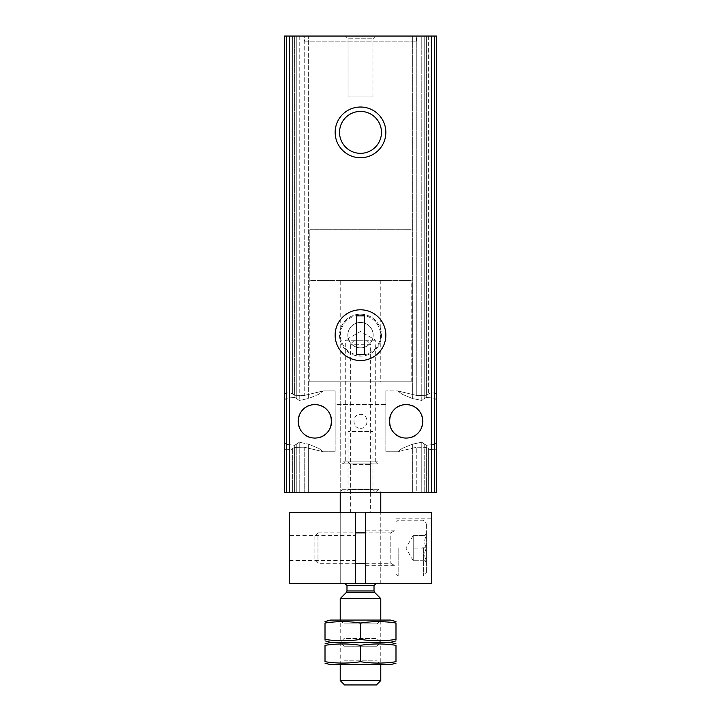 <?xml version="1.0" encoding="UTF-8"?>
<svg xmlns="http://www.w3.org/2000/svg" width="721" height="721" viewBox="0 0 721 721"><rect width="100%" height="100%" fill="white"/><g stroke="black" fill="none" stroke-linecap="round" stroke-linejoin="round"><path stroke-width="0.54" stroke-dasharray="3.6 2.7" d="M406.121 404.607C427.67 403.535 427.688 439.044 406.193 438.062C384.572 439.17 384.518 403.607 406.121 404.607A16.727 16.727 0 0 1 420.613 429.698A16.727 16.727 0 0 1 391.638 429.698A16.727 16.727 0 0 1 406.121 404.607C384.581 403.535 384.563 439.044 406.058 438.062C427.679 439.17 427.733 403.607 406.121 404.607C427.67 403.535 427.688 439.044 406.193 438.062C384.572 439.17 384.518 403.607 406.121 404.607M406.13 404.607C384.581 403.535 384.563 439.044 406.058 438.062C427.679 439.17 427.733 403.607 406.13 404.607M314.87 404.607C336.419 403.535 336.437 439.044 314.942 438.062C293.321 439.17 293.267 403.607 314.879 404.607C293.33 403.535 293.312 439.044 314.807 438.062C336.428 439.17 336.482 403.607 314.879 404.607A16.727 16.727 0 0 1 329.362 429.698A16.727 16.727 0 0 1 300.387 429.698A16.727 16.727 0 0 1 314.879 404.607C293.33 403.535 293.312 439.044 314.807 438.062C336.428 439.17 336.482 403.607 314.879 404.607C336.419 403.535 336.437 439.044 314.942 438.062C293.321 439.17 293.267 403.607 314.879 404.607M308.651 36.05L323.017 36.05L296.782 36.05L308.651 36.05L308.651 398.47L318.898 394.225L323.017 390.998L318.88 394.234L308.651 398.47L299.224 400.443L296.782 398.749L299.224 400.443L308.651 398.47L308.651 36.05M304.217 395.478L323.008 391.007L304.217 395.478L294.583 395.297L304.217 395.478L304.217 36.05L291.041 36.05L304.217 36.05L304.217 395.478M308.651 492.308L323.017 492.308L296.782 492.308L308.651 492.308L308.651 444.199L318.898 448.444L323.017 451.67L304.217 447.191L323.008 451.661L318.88 448.435L308.651 444.199L299.224 442.225L296.782 443.92L299.224 442.225L308.651 444.199L308.651 492.308M421.776 36.05L397.983 36.05L421.776 36.05L421.776 400.443L424.218 398.749L421.776 400.443L412.349 398.47L402.102 394.225L397.983 390.998L416.783 395.478L426.417 395.297L429.959 393.143L426.417 395.297L416.783 395.478L397.992 391.007L402.12 394.234L412.349 398.47L421.776 400.443L421.776 36.05M421.776 492.308L397.983 492.308L421.776 492.308L421.776 442.225L424.218 443.92L421.776 442.225L412.349 444.199L402.102 448.444L397.983 451.67L402.12 448.435L412.349 444.199L421.776 442.225L421.776 492.308M416.783 36.05L397.983 36.05L428.382 36.05L416.783 36.05L416.783 395.478L416.783 36.05M416.783 492.308L397.983 492.308L428.382 492.308L416.783 492.308L416.783 447.191L397.992 451.661L416.783 447.191L426.417 447.371L428.373 448.615L426.417 447.371L416.783 447.191L416.783 492.308M284.462 36.05L296.782 36.05L284.453 36.05L284.453 492.308L284.453 400.155L284.453 442.514L286.237 444.406L284.453 442.514L284.453 492.308L284.453 448.886L286.733 449.742L284.453 448.886L284.453 36.05L284.453 400.155L286.237 398.262L284.453 400.155L284.453 36.05L286.733 36.05L286.733 392.927L284.453 393.783L286.733 392.927L291.041 393.143L292.645 393.945L291.041 393.143L286.733 392.927L286.733 36.05L291.041 36.05L284.453 36.05L284.453 492.308L286.733 492.308L284.462 492.308M291.041 449.525L292.627 448.615L291.041 449.525L286.733 449.742L291.041 449.525L291.041 492.308L292.645 492.308L286.733 492.308L291.041 492.308L291.041 449.525M292.627 394.054L294.583 395.297L292.627 394.054L292.627 36.05L292.627 394.054M294.583 492.308L304.217 492.308L294.583 492.308L294.583 447.371L292.618 448.489L294.583 447.371L304.217 447.191L294.583 447.371L294.583 492.308M294.745 397.406L296.782 398.749L294.745 397.406L286.237 398.262L294.745 397.406L294.745 36.05L294.745 397.406M296.782 443.92L294.745 445.263L296.782 443.92L296.782 492.308L286.237 492.308L296.782 492.308L296.782 443.92M286.237 444.406L294.745 445.263L286.237 444.406L286.237 492.308L286.237 444.406M284.453 36.05L436.547 36.05L428.355 36.05L436.547 36.05L434.763 36.05L434.763 398.262L436.547 400.155L434.763 398.262L426.255 397.406L424.218 398.749L426.255 397.406L434.763 398.262L434.763 36.05L436.538 36.05M436.547 36.05L436.547 492.308L434.267 492.308L436.547 492.308L436.547 393.783L436.547 448.886L434.267 449.742L436.547 448.886L436.547 492.308L436.547 442.514L434.763 444.406L436.547 442.514L436.547 36.05L436.547 393.783L434.267 392.927L429.959 393.143L434.267 392.927L436.547 393.783L436.547 36.05L436.547 492.308L424.218 492.308L436.538 492.308M426.255 445.263L434.763 444.406L426.255 445.263L424.218 443.92L426.255 445.263L426.255 492.308L426.255 445.263M426.255 36.05L434.763 36.05L426.255 36.05L426.255 397.406L426.255 36.05M428.373 448.615L429.959 449.525L434.267 449.742L429.959 449.525L428.373 448.615L428.355 492.308L429.959 492.308L428.355 492.308L428.373 448.615M375.713 461.891L375.713 340.222L360.5 331.444L345.287 340.222L375.713 340.222L345.287 340.222L345.287 461.891L375.713 461.891L345.287 461.891M360.5 428.301C369.161 428.716 369.152 413.953 360.509 414.368C351.848 413.953 351.83 428.707 360.5 428.301M434.267 492.308L429.959 492.308L434.267 492.308L434.267 449.742L434.267 492.308M428.355 36.05L428.382 394.18L428.355 36.05M284.453 492.308L436.547 492.308M345.287 36.05L375.713 36.05L345.287 36.05L375.713 36.05L345.287 36.05L348.036 38.79L372.964 38.79L348.036 38.79L372.964 38.79L348.036 38.79L345.287 36.05M302.712 36.05L418.288 36.05L302.712 36.05M340.411 492.308L380.589 492.308L340.411 492.308L342.25 489.126L378.75 489.126L342.25 489.126L342.25 489.775L378.75 489.775L342.25 489.775L344.782 492.308L376.218 492.308L344.782 492.308M345.287 492.308L375.713 492.308L345.287 492.308L348.036 489.568L372.964 489.568L348.036 489.568L348.036 431.473L372.964 431.473L348.036 431.473M340.222 280.397L380.778 280.397L340.222 280.397L340.222 492.308L380.778 492.308L340.222 492.308L340.222 381.788L380.778 381.788L340.222 381.788M309.805 381.788L411.195 381.788L309.805 381.788L309.805 229.711L411.195 229.711L309.805 229.711L411.195 229.711L309.805 229.711L309.805 280.397L411.195 280.397L309.805 280.397M304.731 41.115L416.269 41.115L304.731 41.115L304.731 38.078L416.269 38.078L304.731 38.078L302.703 36.05M360.5 314.194A20.954 20.954 0 0 1 378.651 345.629A20.954 20.954 0 0 1 342.349 345.629A20.954 20.954 0 0 1 360.5 314.194A20.954 20.954 0 0 1 378.651 345.629A20.954 20.954 0 0 1 342.349 345.629A20.954 20.954 0 0 1 360.5 314.194M360.5 111.413A20.954 20.954 0 0 1 378.651 142.848A20.954 20.954 0 0 1 342.349 142.848A20.954 20.954 0 0 1 360.5 111.413M348.036 96.884L372.964 96.884L348.036 96.884L348.036 38.79L348.036 96.884L372.964 96.884L348.036 96.884M376.218 492.308L378.75 489.126L380.589 492.308M335.157 390.917L335.157 451.752L335.157 390.917L335.157 451.752L335.157 390.917L322.882 390.917L335.157 390.917M335.157 404.607L335.157 438.062L335.157 404.607L385.843 404.607L385.843 438.062L385.843 404.607L385.843 438.062L385.843 404.607L335.157 404.607L335.157 438.062L335.157 404.607M385.843 390.917L385.843 451.752L385.843 390.917L398.118 390.917L385.843 390.917L385.843 451.752L385.843 390.917M347.828 461.891L373.172 461.891L347.828 461.891L350.361 464.423L370.639 464.423L350.361 464.423L350.361 492.308L370.639 492.308L350.361 492.308M376.218 461.891L344.782 461.891L376.218 461.891L378.246 463.918L342.754 463.918L378.246 463.918L378.246 461.891L342.754 461.891L378.246 461.891M344.782 461.891L342.754 463.918L342.754 461.891M360.5 309.805A25.343 25.343 0 0 1 382.454 347.828A25.343 25.343 0 0 1 338.546 347.828A25.343 25.343 0 0 1 360.5 309.805M360.5 315.131A20.026 20.026 0 0 1 377.84 345.161A20.026 20.026 0 0 1 343.16 345.161A20.026 20.026 0 0 1 360.5 315.131A20.026 20.026 0 0 1 377.84 345.161A20.026 20.026 0 0 1 343.16 345.161A20.026 20.026 0 0 1 360.5 315.131M360.5 322.476A12.672 12.672 0 0 1 371.477 341.493A12.672 12.672 0 0 1 349.523 341.493A12.672 12.672 0 0 1 360.5 322.476A12.672 12.672 0 0 1 371.477 341.493A12.672 12.672 0 0 1 349.523 341.493A12.672 12.672 0 0 1 360.5 322.476M364.556 354.417L356.444 354.417L356.444 315.888L364.556 315.888L364.556 354.417M355.426 583.559L380.778 583.559L340.222 583.559L340.222 512.586L380.778 512.586L365.565 512.586L365.565 583.559L380.778 583.559L365.565 583.559L365.565 512.586L365.565 583.559M344.953 583.559L376.047 583.559L344.953 583.559M376.425 684.95L344.575 684.95M380.778 680.597L340.222 680.597M380.778 598.583L340.222 598.583M340.222 664.672L340.222 620.06L380.778 620.06L340.222 620.06L344.061 623.899L376.939 623.899L344.061 623.899L344.061 638.527L376.939 638.527L344.061 638.527L340.222 642.366L380.778 642.366L340.222 642.366L380.778 642.366L340.222 642.366L344.061 646.205L376.939 646.205L344.061 646.205L344.061 660.833L376.939 660.833L344.061 660.833L340.222 664.672L380.778 664.672L340.222 664.672M390.412 664.672L330.588 664.672M325.009 661.707C325.009 663.644 325.009 663.644 325.009 661.707L325.009 645.331C325.009 643.393 325.009 643.393 325.009 645.331C336.842 643.502 348.676 643.502 360.5 645.331C372.324 643.502 384.158 643.502 395.991 645.331C395.991 643.393 395.991 643.393 395.991 645.331L395.991 661.707C395.991 663.644 395.991 663.644 395.991 661.707C384.158 663.536 372.324 663.536 360.5 661.707L360.5 645.331M325.018 661.707C336.842 663.536 348.676 663.536 360.5 661.707M330.588 642.366L390.412 642.366L330.588 642.366M376.939 646.205L380.778 642.366L376.939 638.527L376.939 623.899L380.778 620.06L380.778 664.672L376.939 660.833L376.939 646.205M325.009 639.401C325.009 641.339 325.009 641.339 325.009 639.401L325.009 623.025C325.009 621.087 325.009 621.087 325.009 623.025C336.842 621.196 348.676 621.196 360.5 623.025C372.324 621.196 384.158 621.196 395.991 623.025C395.991 621.087 395.991 621.087 395.991 623.025L395.991 639.401C395.991 641.339 395.991 641.339 395.991 639.401C384.158 641.23 372.324 641.23 360.5 639.401L360.5 623.025M325.018 639.401C336.842 641.23 348.676 641.23 360.5 639.401M330.588 620.06L390.412 620.06M289.527 535.604L289.527 560.541L289.527 535.604L355.435 535.604L355.435 560.541L355.435 535.604M289.527 512.586L289.527 583.559L431.473 583.559L431.473 512.586L289.527 512.586M431.473 518.165L431.473 577.981L431.473 518.165L395.991 518.165L395.991 577.981L395.991 518.165M370.639 512.586L350.361 512.586L370.639 512.586L370.639 344.277L350.361 344.277L370.639 344.277L366.583 340.222L354.417 340.222L366.583 340.222M355.426 512.586L340.222 512.586L340.222 583.559L355.435 583.559L355.435 512.586M365.565 530.836L365.565 565.309L365.565 530.836L395.991 530.836L395.991 565.309L395.991 530.836M350.361 512.586L350.361 344.277L354.417 340.222M426.399 548.068L426.399 572.916L426.399 523.23L426.399 548.402L426.399 547.744L413.223 548.068L413.223 535.397L426.399 535.73L426.399 533.621L426.408 535.397L413.223 535.397L413.223 548.068L426.399 548.068M426.399 560.415L426.399 548.402L426.399 560.415C424.092 556.432 424.092 552.43 426.399 548.402C424.092 552.385 424.092 556.387 426.399 560.415M426.399 547.744L426.399 535.73L426.399 547.744C424.092 543.76 424.092 539.759 426.399 535.73C424.092 539.714 424.092 543.715 426.399 547.744M426.399 560.749L426.399 562.524L426.408 560.749L413.223 560.749L426.399 560.749M395.991 529.827L395.991 566.327L395.991 529.827L390.818 532.864L390.818 563.281L390.818 532.864L365.565 532.864M395.991 548.068L395.991 573.772L395.991 548.068M314.879 535.973L314.879 560.172L314.879 535.973L317.979 532.864L317.979 563.281L317.979 532.864L355.435 532.864M398.163 548.068L398.163 575.953L398.163 548.068M423.362 548.068L423.362 575.953L423.362 548.068M413.223 560.749L413.223 548.068L413.223 560.749L413.223 554.413L413.223 560.749L405.905 548.068L413.223 535.397L413.223 554.413L413.223 535.397M304.217 447.191L304.217 492.308L304.217 447.191M296.782 36.05L296.782 398.749L296.782 36.05M299.224 36.05L299.224 400.443L299.224 36.05M299.224 442.225L299.224 492.308L299.224 442.225M424.218 36.05L424.218 398.749L424.218 36.05M424.218 443.92L424.218 492.308L424.218 443.92M412.349 36.05L412.349 398.47L412.349 36.05M412.349 444.199L412.349 492.308L412.349 444.199M286.733 449.742L286.733 492.308L286.733 449.742M291.041 36.05L291.041 393.143L291.041 36.05M292.627 448.615L292.627 492.308L292.627 448.615M294.583 36.05L294.583 395.297L294.583 36.05M294.745 445.263L294.745 492.308L294.745 445.263M286.237 36.05L286.237 398.262L286.237 36.05M434.763 444.406L434.763 492.308L434.763 444.406M426.417 36.05L426.417 395.297L426.417 36.05M426.417 447.371L426.417 492.308L426.417 447.371M429.959 36.05L429.959 393.143L429.959 36.05M429.959 449.525L429.959 492.308L429.959 449.525M434.267 36.05L434.267 392.927L434.267 36.05M431.564 36.05L431.564 492.308M289.436 36.05L289.436 492.308M286.309 36.05L286.309 492.308M434.691 36.05L434.691 492.308M374.614 592.419L346.386 592.419M374.019 590.977L346.981 590.977M374.019 585.587L346.981 585.587M323.017 36.05L323.017 391.007L323.017 36.05M397.983 36.05L397.983 390.998L397.983 36.05M292.645 36.05L292.618 394.18L292.618 36.05M292.645 448.723L292.618 492.308L292.645 448.723M428.382 448.489L428.355 492.308L428.382 448.489M380.778 280.397L380.778 381.788M411.195 381.788L411.195 280.397M416.269 41.115L416.269 38.078L418.297 36.05M372.964 96.884L372.964 38.79L375.713 36.05L372.964 38.79L372.964 96.884M372.964 431.473L372.964 489.568L375.713 492.308M322.882 451.752L335.157 451.752L322.882 451.752M335.157 438.062L385.843 438.062L335.157 438.062M385.843 451.752L398.118 451.752L385.843 451.752M370.639 492.308L370.639 464.423L373.172 461.891M380.778 583.559L380.778 512.586L380.778 583.559M365.565 565.309L395.991 565.309M395.991 577.981L431.473 577.981M289.527 560.541L355.435 560.541M424.633 560.749L426.399 562.524M424.633 535.397L426.399 533.621M365.565 563.281L390.818 563.281L395.991 566.327M355.435 563.281L317.979 563.281L314.879 560.172M395.991 573.772L398.163 575.953L423.362 575.953L426.399 572.916M395.991 522.374L398.163 520.192L423.362 520.192L426.399 523.23"/><path stroke-width="1.08" d="M406.121 404.607A16.727 16.727 0 0 1 420.613 429.698A16.727 16.727 0 0 1 391.638 429.698A16.727 16.727 0 0 1 406.121 404.607M314.879 404.607A16.727 16.727 0 0 1 329.362 429.698A16.727 16.727 0 0 1 300.387 429.698A16.727 16.727 0 0 1 314.879 404.607M284.453 36.05L284.453 492.308L436.547 492.308L436.547 36.05L284.453 36.05M360.5 107.023A25.343 25.343 0 0 1 382.454 145.047A25.343 25.343 0 0 1 338.546 145.047A25.343 25.343 0 0 1 360.5 107.023M360.5 309.805A25.343 25.343 0 0 1 382.454 347.828A25.343 25.343 0 0 1 338.546 347.828A25.343 25.343 0 0 1 360.5 309.805A25.343 25.343 0 0 1 382.454 347.828A25.343 25.343 0 0 1 338.546 347.828A25.343 25.343 0 0 1 360.5 309.805M360.5 111.413A20.954 20.954 0 0 1 378.651 142.848A20.954 20.954 0 0 1 342.349 142.848A20.954 20.954 0 0 1 360.5 111.413M364.556 315.888L356.444 315.888L356.444 354.417L364.556 354.417L364.556 315.888M355.435 583.559L289.527 583.559L289.527 512.586L355.435 512.586L355.435 583.559L365.565 583.559L365.565 512.586L431.473 512.586L431.473 583.559L365.565 583.559M340.222 512.586L340.222 492.308M380.778 680.597L340.222 680.597L344.575 684.95L376.425 684.95L380.778 680.597L380.778 664.672M340.222 620.06L340.222 598.583L380.778 598.583L380.778 620.06M340.222 680.597L340.222 664.672M344.953 583.559L346.981 585.587L346.981 590.977L346.386 592.419L340.222 598.583M325.009 663.176L330.588 664.672L390.412 664.672L395.991 663.176M325.018 645.331C336.842 643.502 348.676 643.502 360.5 645.331C372.324 643.502 384.158 643.502 395.991 645.331L395.991 661.707C395.991 663.644 395.991 663.644 395.991 661.707C384.158 663.536 372.324 663.536 360.5 661.707C348.676 663.536 336.842 663.536 325.009 661.707C325.009 663.644 325.009 663.644 325.009 661.707L325.009 645.331C325.009 643.393 325.009 643.393 325.009 645.331M395.991 645.331C395.991 643.393 395.991 643.393 395.991 645.331M395.991 640.87L390.412 642.366L330.588 642.366L390.412 642.366L395.991 643.862M360.5 661.707L360.5 645.331M325.009 643.862L330.588 642.366L325.009 640.87M325.018 623.025C336.842 621.196 348.676 621.196 360.5 623.025C372.324 621.196 384.158 621.196 395.991 623.025L395.991 639.401C395.991 641.339 395.991 641.339 395.991 639.401C384.158 641.23 372.324 641.23 360.5 639.401C348.676 641.23 336.842 641.23 325.009 639.401C325.009 641.339 325.009 641.339 325.009 639.401L325.009 623.025C325.009 621.087 325.009 621.087 325.009 623.025M395.991 623.025C395.991 621.087 395.991 621.087 395.991 623.025M325.009 621.556L330.588 620.06L390.412 620.06L395.991 621.556M360.5 639.401L360.5 623.025M365.565 532.864L355.435 532.864M289.436 36.05L289.436 492.308M431.564 36.05L431.564 492.308M434.691 36.05L434.691 492.308M286.309 36.05L286.309 492.308M346.386 592.419L374.614 592.419L380.778 598.583M346.981 590.977L374.019 590.977L374.614 592.419M346.981 585.587L374.019 585.587L376.047 583.559M380.778 512.586L380.778 492.308M374.019 590.977L374.019 585.587M365.565 563.281L355.435 563.281"/></g></svg>
